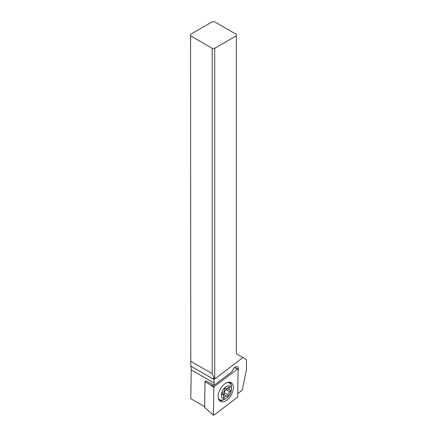 <?xml version="1.0" encoding="UTF-8"?>
<svg xmlns="http://www.w3.org/2000/svg" width="437" height="437" viewBox="0 0 437 437"><rect width="100%" height="100%" fill="white"/><g stroke="black" fill="none" stroke-linecap="round" stroke-linejoin="round"><path stroke-width="0.66" d="M213.453 414.833L213.868 387.439A0.716 0.415 -60 0 1 213.988 386.991A0.716 0.415 -60 0 1 214.294 386.625L237.526 368.965A0.716 0.415 -60 0 1 237.93 368.861A0.716 0.415 -60 0 1 238.11 369.21L237.701 396.605A0.716 0.415 -60 0 1 237.575 397.053A0.716 0.415 -60 0 1 237.275 397.419L214.043 415.079A0.716 0.415 -60 0 1 213.573 415.15A0.716 0.415 -60 0 1 213.453 414.833L213.868 387.439A0.716 0.415 -60 0 1 213.988 386.991A0.716 0.415 -60 0 1 214.294 386.625L237.526 368.965A0.716 0.415 -60 0 1 238.11 369.21L237.701 396.605A0.716 0.415 -60 0 1 237.575 397.053A0.716 0.415 -60 0 1 237.275 397.419L214.043 415.079A0.716 0.415 -60 0 1 213.453 414.833L209.826 412.162L204.631 407.311L205.013 381.643L210.241 384.768L214.294 386.625M220.789 401.543A10.772 6.216 120 0 0 231.353 394.802A10.772 6.216 120 0 0 231.168 382.697A10.772 6.216 120 0 0 230.78 382.501A10.772 6.216 120 0 0 220.215 389.241A10.772 6.216 120 0 0 220.401 401.346A10.772 6.216 120 0 0 220.789 401.543M205.843 381.015L205.013 381.643M230.059 382.277A10.772 6.216 -60 0 1 231.364 386.221M223.547 399.757A10.772 6.216 -60 0 1 219.478 400.598M190.543 361.164L212.185 373.657L212.185 48.305L190.543 35.807L190.789 366.075A17.95 10.362 -60 0 1 191.22 369.877L190.789 398.675L204.642 406.672M236.362 35.807L236.362 353.839L242.868 357.592L214.725 378.988L214.725 48.305L236.362 35.807L236.362 34.343L214.725 21.85L212.185 21.85L190.543 34.343L190.543 35.807M242.868 357.592L246.457 359.662L246.457 369.565L242.229 390.214L237.744 393.622M205.27 381.452L205.532 380.835L214.097 385.259L214.13 383.107A17.95 10.362 120 0 0 213.698 379.305L213.425 378.278L214.725 378.988M238.089 370.86A4.485 2.589 120 0 0 237.52 366.894A4.485 2.589 120 0 0 235.275 367.113A4.485 2.589 120 0 0 232.883 369.757L231.818 371.783L214.097 385.259M212.185 373.657L214.66 378.994M214.725 48.305L212.185 48.305M226.366 398.222A7.178 4.146 -60 0 1 221.75 397.457A7.178 4.146 -60 0 1 222.537 390.727A7.178 4.146 -60 0 1 228.147 385.844A7.178 4.146 -60 0 1 231.446 389.427A7.178 4.146 -60 0 1 230.201 393.994A7.178 4.146 -60 0 1 226.366 398.222L224.591 399.249A9.69 5.594 -60 0 1 219.745 399.729A9.69 5.594 -60 0 1 218.342 398.194M222.591 394.535A2.485 1.437 -60 0 1 223.05 394.649A2.485 1.437 -60 0 1 223.394 396.769A1.049 0.606 120 0 0 223.536 397.659A1.049 0.606 120 0 0 224.471 397.228A2.485 1.437 -60 0 1 226.688 396.201A2.485 1.437 -60 0 1 226.901 396.37A1.049 0.606 120 0 0 226.989 396.446A1.049 0.606 120 0 0 228.07 395.775A1.049 0.606 120 0 0 228.251 395.053A2.485 1.437 -60 0 1 228.677 393.344A2.485 1.437 -60 0 1 229.873 391.962A1.049 0.606 120 0 0 230.375 391.383A1.049 0.606 120 0 0 230.343 390.236A1.049 0.606 120 0 0 230.146 390.186A2.485 1.437 -60 0 1 229.682 390.066A2.485 1.437 -60 0 1 229.343 387.952A1.049 0.606 120 0 0 229.196 387.056A1.049 0.606 120 0 0 228.261 387.493A2.485 1.437 -60 0 1 226.044 388.515A2.485 1.437 -60 0 1 225.836 388.346A1.049 0.606 120 0 0 225.749 388.274A1.049 0.606 120 0 0 224.662 388.946A1.049 0.606 120 0 0 224.481 389.667A2.485 1.437 -60 0 1 224.055 391.372A2.485 1.437 -60 0 1 222.865 392.754A1.049 0.606 120 0 0 222.357 393.338A1.049 0.606 120 0 0 222.395 394.485A1.049 0.606 120 0 0 222.591 394.535L222.253 394.338M227.409 382.495A9.69 5.594 -60 0 1 229.436 382.938A9.69 5.594 -60 0 1 231.446 387.379L231.446 389.427M226.688 396.201L222.187 393.841M223.187 394.229L224.487 393.704L224.536 392.912C224.312 391.508 224.853 390.481 226.158 389.82L226.983 388.537M213.868 387.439L210.241 384.768M237.526 368.965L234.571 367.615M214.13 383.107L191.22 369.877M190.789 366.075L213.698 379.305M224.471 397.228L223.438 396.632M228.251 395.053L224.536 392.912M229.873 391.962L226.158 389.82M229.343 387.952L228.354 387.379M209.826 412.162L213.573 415.15M234.631 367.566L237.93 368.861M218.587 399.063L219.745 399.729M228.283 382.271L229.436 382.938M229.682 390.066L227.016 388.526M226.044 388.515L225.541 388.225M223.05 394.649L222.187 394.152"/></g></svg>
